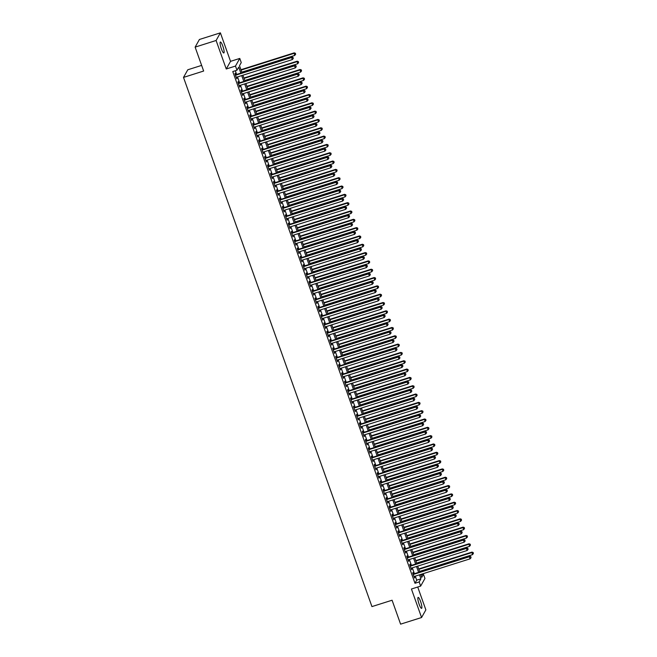 <?xml version="1.0" encoding="UTF-8"?>
<svg xmlns="http://www.w3.org/2000/svg" width="657" height="657" viewBox="0 0 657 657"><rect width="100%" height="100%" fill="white"/><g stroke="black" fill="none" stroke-linecap="round" stroke-linejoin="round"><path stroke-width="0.99" d="M420.611 601.557A5.741 1.125 72.5 0 0 418.139 597.41A5.741 1.125 72.5 0 0 419.125 604.202A5.741 1.125 72.5 0 0 421.597 608.357A5.741 1.125 72.5 0 0 420.611 601.557M222.846 46.162A5.741 1.125 72.5 0 0 220.366 42.007A5.741 1.125 72.5 0 0 221.36 48.807A5.741 1.125 72.5 0 0 223.832 52.962A5.741 1.125 72.5 0 0 222.846 46.162M420.907 575.113L423.469 574.3L424.948 578.464L420.652 586.101L419.174 581.946L420.915 578.842L419.486 574.826M201.633 65.396L187.795 69.773L183.508 77.411L371.944 606.592L392.081 600.227L400.598 624.15L421.572 617.523L425.867 609.877L417.729 587.029M183.508 77.411L203.645 71.038L195.129 47.123L199.416 39.477L220.391 32.85L216.104 40.488L226.254 68.985L235.477 66.07L239.772 58.432L241.25 62.587L239.509 65.684L242.031 72.755M226.254 68.985L230.541 61.347L220.391 32.85M230.541 61.347L239.772 58.432M195.129 47.123L216.104 40.488M413.516 573.972L412.998 572.518L412.711 573.035L414.485 578.029L414.395 576.435M410.551 565.652L410.034 564.199L409.746 564.716L411.52 569.709L411.43 568.116M407.595 557.333L407.077 555.879L406.782 556.397L408.564 561.39L408.465 559.797M404.63 549.014L404.112 547.56L403.817 548.078L405.599 553.063L405.509 551.478M401.665 540.695L401.148 539.241L400.86 539.75L402.634 544.743L402.544 543.158M398.7 532.375L398.183 530.913L397.896 531.431L399.67 536.424L399.579 534.831M395.744 524.056L395.218 522.594L394.931 523.112L396.713 528.105L396.614 526.512M392.779 515.729L392.262 514.275L391.966 514.792L393.748 519.786L393.658 518.192M389.815 507.409L389.297 505.956L389.01 506.473L390.784 511.466L390.693 509.873M386.85 499.09L386.332 497.636L386.045 498.154L387.819 503.139L387.729 501.554M383.893 490.771L383.368 489.317L383.08 489.826L384.862 494.82L384.764 493.235M380.929 482.452L380.411 480.99L380.116 481.507L381.898 486.5L381.807 484.907M377.964 474.132L377.447 472.67L377.159 473.188L378.933 478.181L378.843 476.588M374.999 465.805L374.482 464.351L374.194 464.869L375.968 469.862L375.878 468.269M372.034 457.486L371.517 456.032L371.23 456.549L373.004 461.543L372.913 459.949M369.078 449.166L368.561 447.713L368.265 448.23L370.047 453.223L369.948 451.63M366.113 440.847L365.596 439.393L365.3 439.903L367.082 444.896L366.992 443.311M363.149 432.528L362.631 431.066L362.344 431.583L364.118 436.577L364.027 434.991M360.184 424.208L359.666 422.747L359.379 423.264L361.153 428.257L361.063 426.664M357.227 415.881L356.702 414.427L356.414 414.945L358.196 419.938L358.098 418.345M354.263 407.562L353.745 406.108L353.45 406.626L355.232 411.619L355.141 410.025M351.298 399.242L350.781 397.789L350.493 398.306L352.267 403.299L352.177 401.706M348.333 390.923L347.816 389.47L347.528 389.987L349.302 394.972L349.212 393.387M345.377 382.604L344.851 381.15L344.564 381.66L346.346 386.653L346.247 385.068M342.412 374.285L341.895 372.823L341.599 373.34L343.381 378.333L343.291 376.74M339.447 365.965L338.93 364.504L338.642 365.021L340.416 370.014L340.326 368.421M336.483 357.638L335.965 356.184L335.678 356.702L337.452 361.695L337.361 360.102M333.518 349.319L333 347.865L332.713 348.382L334.487 353.376L334.397 351.782M330.561 340.999L330.044 339.546L329.748 340.063L331.53 345.056L331.432 343.463M327.597 332.68L327.079 331.227L326.784 331.736L328.566 336.729L328.475 335.144M324.632 324.361L324.115 322.899L323.827 323.416L325.601 328.41L325.511 326.825M321.667 316.042L321.15 314.58L320.862 315.097L322.636 320.09L322.546 318.497M318.711 307.714L318.185 306.261L317.898 306.778L319.68 311.771L319.581 310.178M315.746 299.395L315.229 297.941L314.933 298.459L316.715 303.452L316.625 301.859M312.781 291.076L312.264 289.622L311.976 290.139L313.75 295.133L313.66 293.539M309.817 282.756L309.299 281.303L309.012 281.82L310.786 286.805L310.695 285.22M306.86 274.437L306.334 272.983L306.047 273.493L307.829 278.486L307.731 276.901M303.895 266.118L303.378 264.656L303.082 265.173L304.864 270.167L304.774 268.573M300.931 257.799L300.413 256.337L300.126 256.854L301.9 261.847L301.809 260.254M297.966 249.471L297.449 248.018L297.161 248.535L298.935 253.528L298.845 251.935M295.001 241.152L294.484 239.698L294.196 240.216L295.97 245.209L295.88 243.616M292.045 232.833L291.527 231.379L291.232 231.896L293.014 236.881L292.915 235.296M289.08 224.513L288.563 223.06L288.267 223.569L290.049 228.562L289.959 226.977M286.115 216.194L285.598 214.732L285.31 215.25L287.084 220.243L286.994 218.65M283.151 207.875L282.633 206.413L282.346 206.93L284.12 211.924L284.029 210.33M280.194 199.547L279.668 198.094L279.381 198.611L281.163 203.604L281.065 202.011M277.229 191.228L276.712 189.774L276.416 190.292L278.198 195.285L278.108 193.692M274.265 182.909L273.747 181.455L273.46 181.973L275.234 186.966L275.143 185.373M271.3 174.59L270.783 173.136L270.495 173.653L272.269 178.638L272.179 177.053M268.343 166.27L267.818 164.808L267.53 165.326L269.313 170.319L269.214 168.734M265.379 157.951L264.861 156.489L264.566 157.007L266.348 162L266.257 160.407M262.414 149.624L261.897 148.17L261.609 148.687L263.383 153.681L263.293 152.087M259.449 141.304L258.932 139.851L258.644 140.368L260.418 145.361L260.328 143.768M256.485 132.985L255.967 131.531L255.68 132.049L257.462 137.042L257.363 135.449M253.528 124.666L253.011 123.212L252.715 123.73L254.497 128.715L254.399 127.13M250.563 116.346L250.046 114.893L249.759 115.402L251.532 120.395L251.442 118.81M247.599 108.027L247.081 106.565L246.794 107.083L248.568 112.076L248.477 110.483M244.634 99.708L244.117 98.246L243.829 98.764L245.603 103.757L245.513 102.164M241.677 91.38L241.16 89.927L240.864 90.444L242.647 95.437L242.548 93.844M238.713 83.061L238.195 81.608L237.9 82.125L239.682 87.118L239.591 85.525M240.84 73.132L238.705 67.129L236.963 70.225L232.767 71.556L414.978 583.268L416.719 580.172L415.29 576.156M414.411 573.692L412.325 567.837M411.446 565.373L409.36 559.509M408.49 557.054L406.404 551.19M405.525 548.735L403.439 542.871M402.56 540.407L400.474 534.552M399.596 532.088L397.51 526.232M396.631 523.769L394.545 517.913M393.674 515.449L391.588 509.594M390.71 507.13L388.624 501.266M387.745 498.811L385.659 492.947M384.78 490.483L382.694 484.628M381.824 482.164L379.738 476.309M378.859 473.845L376.773 467.989M375.894 465.526L373.808 459.67M372.93 457.206L370.844 451.343M369.973 448.887L367.887 443.023M367.008 440.568L364.922 434.704M364.044 432.24L361.958 426.385M361.079 423.921L358.993 418.066M358.114 415.602L356.028 409.746M355.158 407.283L353.072 401.419M352.193 398.963L350.107 393.1M349.228 390.644L347.142 384.78M346.264 382.317L344.178 376.461M343.307 373.997L341.221 368.142M340.342 365.678L338.256 359.822M337.378 357.359L335.292 351.503M334.413 349.039L332.327 343.176M331.457 340.72L329.371 334.856M328.492 332.401L326.406 326.537M325.527 324.073L323.441 318.218M322.562 315.754L320.476 309.899M319.606 307.435L317.512 301.579M316.641 299.116L314.555 293.252M313.676 290.796L311.59 284.933M310.712 282.477L308.626 276.613M307.747 274.15L305.661 268.294M304.791 265.83L302.705 259.975M301.826 257.511L299.74 251.656M298.861 249.192L296.775 243.336M295.896 240.873L293.81 235.009M292.94 232.553L290.854 226.69M289.975 224.226L287.889 218.37M287.01 215.907L284.924 210.051M284.046 207.587L281.96 201.732M281.089 199.268L278.995 193.413M278.125 190.949L276.039 185.085M275.16 182.63L273.074 176.766M272.195 174.31L270.109 168.447M269.23 165.983L267.144 160.127M266.274 157.664L264.188 151.808M263.309 149.344L261.223 143.489M260.344 141.025L258.258 135.161M257.38 132.706L255.294 126.842M254.423 124.387L252.337 118.523M251.459 116.059L249.373 110.204M248.494 107.74L246.408 101.884M245.529 99.421L243.443 93.565M242.573 91.101L240.478 85.246M239.608 82.782L237.522 76.918M236.643 74.463L235.321 70.751M235.748 74.742L235.231 73.288L234.943 73.806L236.717 78.799L236.627 77.206M420.652 586.101L411.43 589.017L421.572 617.523M414.978 583.268L419.174 581.946M236.963 70.225L235.477 66.07M420.677 574.448L421.728 577.404L423.469 574.3M242.909 75.218L244.995 81.074M245.874 83.538L247.96 89.401M248.831 91.857L250.917 97.721M251.795 100.176L253.881 106.04M254.76 108.504L256.846 114.359M257.725 116.823L259.811 122.678M260.681 125.142L262.767 130.998M263.646 133.461L265.732 139.325M266.611 141.781L268.697 147.644M269.575 150.1L271.661 155.964M272.532 158.427L274.618 164.283M275.497 166.747L277.583 172.602M278.461 175.066L280.547 180.921M281.426 183.385L283.512 189.241M284.391 191.704L286.477 197.568M287.347 200.024L289.433 205.887M290.312 208.351L292.398 214.207M293.277 216.67L295.363 222.526M296.241 224.99L298.327 230.845M299.198 233.309L301.284 239.164M302.163 241.628L304.248 247.492M305.127 249.947L307.213 255.811M308.092 258.267L310.178 264.13M311.048 266.594L313.134 272.45M314.013 274.913L316.099 280.769M316.978 283.233L319.064 289.088M319.943 291.552L322.029 297.407M322.907 299.871L324.993 305.735M325.864 308.19L327.95 314.054M328.829 316.518L330.914 322.373M331.793 324.837L333.879 330.693M334.758 333.156L336.844 339.012M337.714 341.476L339.8 347.331M340.679 349.795L342.765 355.659M343.644 358.114L345.73 363.978M346.609 366.434L348.695 372.297M349.565 374.761L351.651 380.617M352.53 383.08L354.616 388.936M355.494 391.4L357.58 397.255M358.459 399.719L360.545 405.583M361.416 408.038L363.51 413.902M364.38 416.357L366.466 422.221M367.345 424.685L369.431 430.54M370.31 433.004L372.396 438.86M373.275 441.323L375.361 447.179M376.231 449.643L378.317 455.498M379.196 457.962L381.282 463.826M382.16 466.281L384.246 472.145M385.125 474.609L387.211 480.464M388.082 482.928L390.168 488.783M391.046 491.247L393.132 497.103M394.011 499.566L396.097 505.422M396.976 507.886L399.062 513.749M399.932 516.205L402.027 522.069M402.897 524.524L404.983 530.388M405.862 532.852L407.948 538.707M408.826 541.171L410.912 547.026M411.791 549.49L413.877 555.346M414.748 557.809L416.834 563.665M417.712 566.129L419.798 571.992M418.608 572.37L416.522 566.506M415.643 564.043L413.557 558.187M412.678 555.723L410.592 549.868M409.722 547.404L407.636 541.549M406.757 539.085L404.671 533.221M403.792 530.766L401.706 524.902M400.827 522.446L398.742 516.583M397.871 514.119L395.785 508.263M394.906 505.8L392.82 499.944M391.942 497.48L389.856 491.625M388.977 489.161L386.891 483.306M386.02 480.842L383.926 474.978M383.056 472.523L380.97 466.659M380.091 464.203L378.005 458.34M377.126 455.876L375.04 450.02M374.162 447.557L372.076 441.701M371.205 439.237L369.119 433.382M368.24 430.918L366.154 425.054M365.276 422.599L363.19 416.735M362.311 414.28L360.225 408.416M359.354 405.952L357.268 400.097M356.39 397.633L354.304 391.777M353.425 389.314L351.339 383.458M350.46 380.994L348.374 375.139M347.504 372.675L345.41 366.811M344.539 364.356L342.453 358.492M341.574 356.028L339.488 350.173M338.61 347.709L336.524 341.854M335.645 339.39L333.559 333.534M332.688 331.071L330.602 325.215M329.724 322.751L327.638 316.888M326.759 314.432L324.673 308.568M323.794 306.113L321.708 300.249M320.838 297.785L318.752 291.93M317.873 289.466L315.787 283.61M314.908 281.147L312.822 275.291M311.944 272.827L309.858 266.964M308.987 264.508L306.893 258.644M306.022 256.189L303.936 250.325M303.058 247.861L300.972 242.006M300.093 239.542L298.007 233.687M297.128 231.223L295.042 225.367M294.172 222.904L292.086 217.048M291.207 214.584L289.121 208.721M288.242 206.265L286.156 200.401M285.278 197.946L283.192 192.082M282.321 189.618L280.235 183.763M279.356 181.299L277.27 175.444M276.392 172.98L274.306 167.124M273.427 164.661L271.341 158.797M270.47 156.341L268.376 150.478M267.506 148.022L265.42 142.158M264.541 139.695L262.455 133.839M261.576 131.375L259.49 125.52M258.612 123.056L256.526 117.201M255.655 114.737L253.569 108.881M252.69 106.418L250.604 100.554M249.726 98.098L247.64 92.235M246.761 89.771L244.675 83.915M243.804 81.452L241.719 75.596M416.719 580.172L420.915 578.842M236.586 78.413L237.005 78.282M239.542 86.732L239.969 86.601M242.507 95.051L242.934 94.92M245.472 103.379L245.899 103.239M248.436 111.698L248.863 111.559M251.393 120.017L251.82 119.878M254.358 128.337L254.785 128.205M257.322 136.656L257.749 136.525M260.287 144.975L260.714 144.844M263.243 153.295L263.671 153.163M266.208 161.622L266.635 161.482M269.173 169.941L269.6 169.802M272.138 178.261L272.565 178.129M275.102 186.58L275.521 186.448M278.059 194.899L278.486 194.768M281.024 203.218L281.451 203.087M283.988 211.546L284.415 211.406M286.953 219.865L287.372 219.725M289.909 228.184L290.337 228.045M292.874 236.504L293.301 236.372M295.839 244.823L296.266 244.691M298.804 253.142L299.231 253.011M301.76 261.47L302.187 261.33M304.725 269.789L305.152 269.649M307.69 278.108L308.117 277.968M310.654 286.427L311.081 286.296M313.619 294.747L314.038 294.615M316.575 303.066L317.002 302.934M319.54 311.385L319.967 311.254M322.505 319.713L322.932 319.573M325.47 328.032L325.888 327.892M328.426 336.351L328.853 336.22M331.391 344.67L331.818 344.539M334.356 352.99L334.783 352.858M337.32 361.309L337.747 361.178M340.277 369.636L340.704 369.497M343.241 377.956L343.668 377.816M346.206 386.275L346.633 386.135M349.171 394.594L349.598 394.463M352.136 402.913L352.554 402.782M355.092 411.233L355.519 411.101M358.057 419.552L358.484 419.421M361.022 427.879L361.449 427.74M363.986 436.199L364.405 436.059M366.943 444.518L367.37 444.387M369.907 452.837L370.334 452.706M372.872 461.157L373.299 461.025M375.837 469.476L376.264 469.344M378.793 477.803L379.22 477.664M381.758 486.123L382.185 485.983M384.723 494.442L385.15 494.302M387.687 502.761L388.115 502.63M390.652 511.08L391.071 510.949M393.609 519.4L394.036 519.268M396.573 527.719L397 527.587M399.538 536.046L399.965 535.907M402.503 544.366L402.922 544.226M405.459 552.685L405.886 552.553M408.424 561.004L408.851 560.873M411.389 569.323L411.816 569.192M414.353 577.643L414.781 577.511M235.461 75.259L291.593 57.512L292.332 59.59L236.2 77.337M235.321 74.873L291.88 56.995L291.593 57.512L292.997 57.635L293.293 58.473L292.997 57.635M293.112 57.43L291.88 56.995M292.332 59.59L293.293 58.473M241.817 72.163L294.656 55.467L294.205 52.864L240.947 69.708M295.313 53.504L295.609 54.342L295.428 53.299L293.917 53.381L241.078 70.085M295.609 54.342L294.656 55.467M294.205 52.864L295.428 53.299M238.425 83.579L294.558 65.831L295.297 67.917L239.164 85.656M238.286 83.201L294.845 65.314L294.558 65.831L295.954 65.955L296.25 66.792L295.954 65.955M296.069 65.749L294.845 65.314M295.297 67.917L296.25 66.792M241.382 91.898L297.522 74.151L298.262 76.237L242.129 93.984M241.25 91.52L297.81 73.641L297.522 74.151L298.919 74.282L299.214 75.112L298.919 74.282M299.034 74.069L297.81 73.641M298.262 76.237L299.214 75.112M244.347 100.217L300.479 82.478L301.226 84.556L245.086 102.303M244.215 99.839L300.775 81.961L300.479 82.478L301.883 82.601L302.179 83.431L301.883 82.601M301.998 82.396L300.775 81.961M301.226 84.556L302.179 83.431M247.311 108.545L303.444 90.797L304.183 92.875L248.05 110.622M247.172 108.159L303.731 90.28L303.444 90.797L304.848 90.921L305.144 91.75L304.848 90.921M304.963 90.715L303.731 90.28M304.183 92.875L305.144 91.75M244.782 80.491L297.621 63.786L297.169 61.191L243.903 78.027M298.278 61.832L298.574 62.661L298.393 61.618L296.874 61.701L244.043 78.405M298.574 62.661L297.621 63.786M297.169 61.191L298.393 61.618M247.746 88.81L300.577 72.106L300.126 69.511L246.868 86.346M301.243 70.151L301.538 70.981L301.358 69.946L299.838 70.028L247.007 86.724M301.538 70.981L300.577 72.106M300.126 69.511L301.358 69.946M250.711 97.129L303.542 80.425L303.091 77.83L249.832 94.665M304.199 78.47L304.495 79.3L304.314 78.265L302.803 78.347L249.972 95.051M304.495 79.3L303.542 80.425M303.091 77.83L304.314 78.265M253.668 105.449L306.507 88.744L306.055 86.149L252.797 102.985M307.164 86.79L307.46 87.619L307.279 86.584L305.768 86.667L252.929 103.371M307.46 87.619L306.507 88.744M306.055 86.149L307.279 86.584M250.276 116.864L306.408 99.117L307.148 101.194L251.015 118.942M250.136 116.478L306.696 98.599L306.408 99.117L307.805 99.24L308.1 100.069L307.805 99.24M307.928 99.035L306.696 98.599M307.148 101.194L308.1 100.069M256.632 113.768L309.472 97.064L309.02 94.468L255.762 111.304M310.129 95.109L310.424 95.947L310.244 94.904L308.724 94.986L255.893 111.69M310.424 95.947L309.472 97.064M309.02 94.468L310.244 94.904M253.232 125.183L309.373 107.436L310.112 109.514L253.98 127.261M253.101 124.797L309.661 106.919L309.373 107.436L310.769 107.559L311.065 108.389L310.769 107.559M310.884 107.354L309.661 106.919M310.112 109.514L311.065 108.389M256.197 133.502L312.33 115.755L313.077 117.833L256.936 135.58M256.066 133.125L312.625 115.238L312.33 115.755L313.734 115.878L314.03 116.716L313.734 115.878M313.849 115.673L312.625 115.238M313.077 117.833L314.03 116.716M259.162 141.822L315.294 124.074L316.033 126.16L259.901 143.899M259.022 141.444L315.59 123.557L315.294 124.074L316.699 124.198L316.994 125.035L316.699 124.198M316.814 123.992L315.59 123.557M316.033 126.16L316.994 125.035M262.127 150.141L318.259 132.394L318.998 134.48L262.866 152.227M261.987 149.763L318.546 131.885L318.259 132.394L319.655 132.525L319.959 133.355L319.655 132.525M319.778 132.312L318.546 131.885M318.998 134.48L319.959 133.355M265.083 158.46L321.224 140.721L321.963 142.799L265.83 160.546M264.952 158.082L321.511 140.204L321.224 140.721L322.62 140.844L322.916 141.674L322.62 140.844M322.735 140.639L321.511 140.204M321.963 142.799L322.916 141.674M259.597 122.087L312.428 105.391L311.976 102.788L258.718 119.631M313.093 103.428L313.389 104.266L313.208 103.223L311.689 103.305L258.858 120.009M313.389 104.266L312.428 105.391M311.976 102.788L313.208 103.223M262.562 130.406L315.393 113.71L314.941 111.115L261.683 127.951M316.05 111.756L316.346 112.585L316.173 111.542L314.654 111.624L261.823 128.329M316.346 112.585L315.393 113.71M314.941 111.115L316.173 111.542M265.527 138.734L318.358 122.03L317.906 119.434L264.648 136.27M319.015 120.075L319.31 120.904L319.13 119.87L317.618 119.952L264.779 136.648M319.31 120.904L318.358 122.03M317.906 119.434L319.13 119.87M268.483 147.053L321.322 130.349L320.871 127.754L267.613 144.589M321.979 128.394L322.275 129.224L322.094 128.189L320.575 128.271L267.744 144.967M322.275 129.224L321.322 130.349M320.871 127.754L322.094 128.189M271.448 155.372L324.279 138.668L323.835 136.073L270.569 152.909M324.944 136.713L325.24 137.543L325.059 136.508L323.54 136.59L270.709 153.295M325.24 137.543L324.279 138.668M323.835 136.073L325.059 136.508M268.048 166.788L324.188 149.04L324.928 151.118L268.787 168.865M267.916 166.402L324.476 148.523L324.188 149.04L325.585 149.164L325.88 149.993L325.585 149.164M325.7 148.958L324.476 148.523M324.928 151.118L325.88 149.993M274.412 163.692L327.243 146.987L326.792 144.392L273.534 161.228M327.9 145.033L328.204 145.862L328.024 144.827L326.504 144.91L273.673 161.614M328.204 145.862L327.243 146.987M326.792 144.392L328.024 144.827M271.012 175.107L327.145 157.36L327.892 159.437L271.752 177.185M270.873 174.721L327.441 156.842L327.145 157.36L328.549 157.483L328.845 158.312L328.549 157.483M328.664 157.278L327.441 156.842M327.892 159.437L328.845 158.312M277.377 172.011L330.208 155.307L329.757 152.711L276.498 169.555M330.865 153.352L331.161 154.19L330.98 153.147L329.469 153.229L276.63 169.933M331.161 154.19L330.208 155.307M329.757 152.711L330.98 153.147M273.977 183.426L330.11 165.679L330.849 167.757L274.716 185.504M273.838 183.048L330.397 165.162L330.11 165.679L331.514 165.802L331.81 166.64L331.514 165.802M331.629 165.597L330.397 165.162M330.849 167.757L331.81 166.64M280.334 180.33L333.173 163.634L332.721 161.031L279.463 177.875M333.83 161.671L334.126 162.509L333.945 161.466L332.434 161.548L279.595 178.252M334.126 162.509L333.173 163.634M332.721 161.031L333.945 161.466M276.942 191.745L333.074 173.998L333.813 176.084L277.681 193.823M276.802 191.368L333.362 173.481L333.074 173.998L334.47 174.121L334.766 174.959L334.47 174.121M334.585 173.916L333.362 173.481M333.813 176.084L334.766 174.959M283.298 188.658L336.129 171.953L335.686 169.358L282.42 186.194M336.795 169.999L337.09 170.828L336.91 169.785L335.39 169.867L282.559 186.572M337.09 170.828L336.129 171.953M335.686 169.358L336.91 169.785M279.898 200.065L336.039 182.317L336.778 184.403L280.646 202.151M279.767 199.687L336.327 181.808L336.039 182.317L337.435 182.449L337.731 183.278L337.435 182.449M337.55 182.235L336.327 181.808M336.778 184.403L337.731 183.278M286.263 196.977L339.094 180.273L338.642 177.677L285.384 194.513M339.759 178.318L340.055 179.147L339.874 178.113L338.355 178.195L285.524 194.891M340.055 179.147L339.094 180.273M338.642 177.677L339.874 178.113M282.863 208.384L338.996 190.645L339.743 192.723L283.602 210.47M282.732 208.006L339.291 190.128L338.996 190.645L340.4 190.768L340.696 191.598L340.4 190.768M340.515 190.563L339.291 190.128M339.743 192.723L340.696 191.598M289.228 205.296L342.059 188.592L341.607 185.997L288.349 202.832M342.716 186.637L343.011 187.467L342.831 186.432L341.32 186.514L288.489 203.218M343.011 187.467L342.059 188.592M341.607 185.997L342.831 186.432M285.828 216.711L341.96 198.964L342.699 201.042L286.567 218.789M285.688 216.325L342.248 198.447L341.96 198.964L343.365 199.087L343.66 199.917L343.365 199.087M343.48 198.882L342.248 198.447M342.699 201.042L343.66 199.917M288.793 225.031L344.925 207.284L345.664 209.361L289.532 227.108M288.653 224.645L345.212 206.766L344.925 207.284L346.321 207.407L346.617 208.236L346.321 207.407M346.444 207.201L345.212 206.766M345.664 209.361L346.617 208.236M291.749 233.35L347.89 215.603L348.629 217.681L292.496 235.428M291.618 232.964L348.177 215.085L347.89 215.603L349.286 215.726L349.581 216.555L349.286 215.726M349.401 215.521L348.177 215.085M348.629 217.681L349.581 216.555M294.714 241.669L350.846 223.922L351.594 226L295.453 243.747M294.582 241.291L351.142 223.405L350.846 223.922L352.251 224.045L352.546 224.883L352.251 224.045M352.366 223.84L351.142 223.405M351.594 226L352.546 224.883M297.678 249.988L353.811 232.241L354.55 234.327L298.418 252.066M297.539 249.611L354.107 231.732L353.811 232.241L355.215 232.364L355.511 233.202L355.215 232.364M355.33 232.159L354.107 231.732M354.55 234.327L355.511 233.202M300.643 258.308L356.776 240.569L357.515 242.647L301.382 260.394M300.504 257.93L357.063 240.051L356.776 240.569L358.172 240.692L358.476 241.521L358.172 240.692M358.295 240.487L357.063 240.051M357.515 242.647L358.476 241.521M303.6 266.635L359.74 248.888L360.479 250.966L304.347 268.713M303.468 266.249L360.028 248.371L359.74 248.888L361.136 249.011L361.432 249.841L361.136 249.011M361.251 248.806L360.028 248.371M360.479 250.966L361.432 249.841M306.564 274.954L362.705 257.207L363.444 259.285L307.304 277.032M306.433 274.569L362.993 256.69L362.705 257.207L364.101 257.33L364.397 258.16L364.101 257.33M364.216 257.125L362.993 256.69M363.444 259.285L364.397 258.16M309.529 283.274L365.662 265.527L366.409 267.604L310.268 285.352M309.39 282.888L365.957 265.009L365.662 265.527L367.066 265.65L367.362 266.479L367.066 265.65M367.181 265.444L365.957 265.009M366.409 267.604L367.362 266.479M312.494 291.593L368.626 273.846L369.365 275.924L313.233 293.671M312.354 291.215L368.914 273.328L368.626 273.846L370.031 273.969L370.326 274.807L370.031 273.969M370.146 273.764L368.914 273.328M369.365 275.924L370.326 274.807M315.459 299.912L371.591 282.165L372.33 284.251L316.198 301.99M315.319 299.535L371.878 281.648L371.591 282.165L372.987 282.288L373.283 283.126L372.987 282.288M373.102 282.083L371.878 281.648M372.33 284.251L373.283 283.126M318.415 308.232L374.556 290.484L375.295 292.57L319.162 310.318M318.284 307.854L374.843 289.975L374.556 290.484L375.952 290.616L376.247 291.445L375.952 290.616M376.067 290.402L374.843 289.975M375.295 292.57L376.247 291.445M321.38 316.551L377.512 298.812L378.26 300.89L322.119 318.637M321.248 316.173L377.808 298.294L377.512 298.812L378.917 298.935L379.212 299.764L378.917 298.935M379.032 298.73L377.808 298.294M378.26 300.89L379.212 299.764M324.344 324.878L380.477 307.131L381.216 309.209L325.084 326.956M324.205 324.492L380.764 306.614L380.477 307.131L381.881 307.254L382.177 308.084L381.881 307.254M381.996 307.049L380.764 306.614M381.216 309.209L382.177 308.084M327.309 333.198L383.442 315.45L384.181 317.528L328.048 335.275M327.17 332.812L383.729 314.933L383.442 315.45L384.838 315.574L385.133 316.403L384.838 315.574M384.961 315.368L383.729 314.933M384.181 317.528L385.133 316.403M330.266 341.517L386.406 323.77L387.145 325.847L331.013 343.595M330.134 341.131L386.694 323.252L386.406 323.77L387.802 323.893L388.098 324.73L387.802 323.893M387.917 323.687L386.694 323.252M387.145 325.847L388.098 324.73M333.23 349.836L389.363 332.089L390.11 334.175L333.97 351.914M333.099 349.458L389.658 331.571L389.363 332.089L390.767 332.212L391.063 333.05L390.767 332.212M390.882 332.007L389.658 331.571M390.11 334.175L391.063 333.05M336.195 358.155L392.328 340.408L393.067 342.494L336.934 360.241M336.055 357.778L392.623 339.899L392.328 340.408L393.732 340.54L394.028 341.369L393.732 340.54M393.847 340.326L392.623 339.899M393.067 342.494L394.028 341.369M292.184 213.615L345.024 196.911L344.572 194.316L291.314 211.152M345.681 194.957L345.976 195.786L345.796 194.751L344.284 194.833L291.445 211.538M345.976 195.786L345.024 196.911M344.572 194.316L345.796 194.751M295.149 221.935L347.988 205.23L347.537 202.635L294.279 219.471M348.645 203.276L348.941 204.113L348.76 203.07L347.241 203.153L294.41 219.857M348.941 204.113L347.988 205.23M347.537 202.635L348.76 203.07M298.114 230.254L350.945 213.558L350.493 210.954L297.235 227.798M351.61 211.595L351.906 212.433L351.725 211.39L350.206 211.472L297.375 228.176M351.906 212.433L350.945 213.558M350.493 210.954L351.725 211.39M301.078 238.573L353.909 221.877L353.458 219.282L300.2 236.118M354.566 219.923L354.862 220.752L354.69 219.709L353.17 219.791L300.339 236.495M354.862 220.752L353.909 221.877M353.458 219.282L354.69 219.709M304.043 246.901L356.874 230.196L356.423 227.601L303.164 244.437M357.531 228.242L357.827 229.071L357.646 228.036L356.135 228.119L303.296 244.815M357.827 229.071L356.874 230.196M356.423 227.601L357.646 228.036M307 255.22L359.839 238.516L359.387 235.92L306.129 252.756M360.496 236.561L360.792 237.391L360.611 236.356L359.092 236.438L306.261 253.142M360.792 237.391L359.839 238.516M359.387 235.92L360.611 236.356M309.964 263.539L362.795 246.835L362.352 244.24L309.086 261.075M363.461 244.88L363.756 245.71L363.576 244.675L362.056 244.757L309.225 261.461M363.756 245.71L362.795 246.835M362.352 244.24L363.576 244.675M312.929 271.858L365.76 255.154L365.308 252.559L312.05 269.395M366.417 253.2L366.721 254.037L366.54 252.994L365.021 253.076L312.19 269.781M366.721 254.037L365.76 255.154M365.308 252.559L366.54 252.994M315.894 280.178L368.725 263.473L368.273 260.878L315.015 277.722M369.382 261.519L369.677 262.357L369.497 261.314L367.986 261.396L315.146 278.1M369.677 262.357L368.725 263.473M368.273 260.878L369.497 261.314M318.85 288.497L371.69 271.801L371.238 269.206L317.98 286.041M372.347 269.846L372.642 270.676L372.462 269.633L370.95 269.715L318.111 286.419M372.642 270.676L371.69 271.801M371.238 269.206L372.462 269.633M321.815 296.824L374.646 280.12L374.203 277.525L320.936 294.361M375.311 278.166L375.607 278.995L375.426 277.96L373.907 278.042L321.076 294.738M375.607 278.995L374.646 280.12M374.203 277.525L375.426 277.96M324.78 305.144L377.611 288.439L377.159 285.844L323.901 302.68M378.276 286.485L378.572 287.314L378.391 286.28L376.872 286.362L324.041 303.058M378.572 287.314L377.611 288.439M377.159 285.844L378.391 286.28M327.744 313.463L380.575 296.759L380.124 294.164L326.866 310.999M381.232 294.804L381.528 295.634L381.347 294.599L379.836 294.681L327.005 311.385M381.528 295.634L380.575 296.759M380.124 294.164L381.347 294.599M330.701 321.782L383.54 305.078L383.088 302.483L329.83 319.318M384.197 303.123L384.493 303.953L384.312 302.918L382.801 303L329.962 319.704M384.493 303.953L383.54 305.078M383.088 302.483L384.312 302.918M333.666 330.101L386.505 313.397L386.053 310.802L332.795 327.638M387.162 311.443L387.458 312.28L387.277 311.237L385.758 311.319L332.927 328.024M387.458 312.28L386.505 313.397M386.053 310.802L387.277 311.237M336.63 338.421L389.461 321.725L389.01 319.121L335.752 335.965M390.127 319.762L390.422 320.6L390.242 319.557L388.722 319.639L335.891 336.343M390.422 320.6L389.461 321.725M389.01 319.121L390.242 319.557M339.595 346.748L392.426 330.044L391.974 327.449L338.716 344.284M393.083 328.089L393.379 328.919L393.206 327.876L391.687 327.958L338.856 344.662M393.379 328.919L392.426 330.044M391.974 327.449L393.206 327.876M342.56 355.067L395.391 338.363L394.939 335.768L341.681 352.604M396.048 336.409L396.343 337.238L396.163 336.203L394.652 336.285L341.812 352.981M396.343 337.238L395.391 338.363M394.939 335.768L396.163 336.203M339.16 366.475L395.292 348.736L396.031 350.813L339.899 368.561M339.02 366.097L395.58 348.218L395.292 348.736L396.688 348.859L396.992 349.688L396.688 348.859M396.812 348.653L395.58 348.218M396.031 350.813L396.992 349.688M342.116 374.802L398.257 357.055L398.996 359.133L342.864 376.88M341.985 374.416L398.544 356.537L398.257 357.055L399.653 357.178L399.949 358.008L399.653 357.178M399.768 356.973L398.544 356.537M398.996 359.133L399.949 358.008M345.081 383.121L401.222 365.374L401.961 367.452L345.82 385.199M344.95 382.735L401.509 364.857L401.222 365.374L402.618 365.497L402.913 366.327L402.618 365.497M402.733 365.292L401.509 364.857M401.961 367.452L402.913 366.327M348.046 391.441L404.178 373.693L404.917 375.771L348.785 393.518M347.906 391.055L404.474 373.176L404.178 373.693L405.583 373.817L405.878 374.646L405.583 373.817M405.697 373.611L404.474 373.176M404.917 375.771L405.878 374.646M351.01 399.76L407.143 382.013L407.882 384.09L351.75 401.838M350.871 399.382L407.43 381.495L407.143 382.013L408.547 382.136L408.843 382.974L408.547 382.136M408.662 381.931L407.43 381.495M407.882 384.09L408.843 382.974M353.975 408.079L410.108 390.332L410.847 392.418L354.714 410.157M353.836 407.701L410.395 389.815L410.108 390.332L411.504 390.455L411.799 391.293L411.504 390.455M411.619 390.25L410.395 389.815M410.847 392.418L411.799 391.293M356.932 416.398L413.072 398.651L413.811 400.737L357.679 418.484M356.8 416.021L413.36 398.142L413.072 398.651L414.468 398.783L414.764 399.612L414.468 398.783M414.583 398.569L413.36 398.142M413.811 400.737L414.764 399.612M359.896 424.718L416.029 406.979L416.776 409.056L360.636 426.804M359.765 424.34L416.324 406.461L416.029 406.979L417.433 407.102L417.729 407.931L417.433 407.102M417.548 406.897L416.324 406.461M416.776 409.056L417.729 407.931M362.861 433.045L418.994 415.298L419.733 417.376L363.6 435.123M362.721 432.659L419.281 414.781L418.994 415.298L420.398 415.421L420.694 416.251L420.398 415.421M420.513 415.216L419.281 414.781M419.733 417.376L420.694 416.251M365.826 441.364L421.958 423.617L422.697 425.695L366.565 443.442M365.686 440.978L422.246 423.1L421.958 423.617L423.354 423.74L423.65 424.57L423.354 423.74M423.478 423.535L422.246 423.1M422.697 425.695L423.65 424.57M345.516 363.387L398.356 346.682L397.904 344.087L344.646 360.923M399.013 344.728L399.308 345.557L399.127 344.523L397.608 344.605L344.777 361.309M399.308 345.557L398.356 346.682M397.904 344.087L399.127 344.523M348.481 371.706L401.312 355.002L400.869 352.407L347.602 369.242M401.977 353.047L402.273 353.877L402.092 352.842L400.573 352.924L347.742 369.628M402.273 353.877L401.312 355.002M400.869 352.407L402.092 352.842M351.446 380.025L404.277 363.321L403.825 360.726L350.567 377.561M404.934 361.366L405.238 362.204L405.057 361.161L403.538 361.243L350.707 377.947M405.238 362.204L404.277 363.321M403.825 360.726L405.057 361.161M354.41 388.344L407.241 371.648L406.79 369.045L353.532 385.889M407.898 369.686L408.194 370.523L408.013 369.48L406.502 369.562L353.663 386.267M408.194 370.523L407.241 371.648M406.79 369.045L408.013 369.48M357.367 396.664L410.206 379.968L409.754 377.373L356.496 394.208M410.863 378.013L411.159 378.843L410.978 377.8L409.467 377.882L356.628 394.586M411.159 378.843L410.206 379.968M409.754 377.373L410.978 377.8M360.332 404.991L413.163 388.287L412.719 385.692L359.453 402.527M413.828 386.332L414.124 387.162L413.943 386.127L412.424 386.209L359.593 402.905M414.124 387.162L413.163 388.287M412.719 385.692L413.943 386.127M363.296 413.31L416.127 396.606L415.676 394.011L362.418 410.847M416.793 394.652L417.088 395.481L416.908 394.446L415.388 394.529L362.557 411.225M417.088 395.481L416.127 396.606M415.676 394.011L416.908 394.446M366.261 421.63L419.092 404.926L418.64 402.33L365.382 419.166M419.749 402.971L420.045 403.8L419.864 402.766L418.353 402.848L365.522 419.552M420.045 403.8L419.092 404.926M418.64 402.33L419.864 402.766M369.218 429.949L422.057 413.245L421.605 410.65L368.347 427.485M422.714 411.29L423.009 412.12L422.829 411.085L421.318 411.167L368.478 427.871M423.009 412.12L422.057 413.245M421.605 410.65L422.829 411.085M372.182 438.268L425.022 421.564L424.57 418.969L371.304 435.805M425.679 419.609L425.974 420.447L425.793 419.404L424.274 419.486L371.443 436.191M425.974 420.447L425.022 421.564M424.57 418.969L425.793 419.404M368.782 449.684L424.923 431.936L425.662 434.014L369.53 451.761M368.651 449.306L425.21 431.419L424.923 431.936L426.319 432.06L426.615 432.897L426.319 432.06M426.434 431.854L425.21 431.419M425.662 434.014L426.615 432.897M375.147 446.588L427.978 429.892L427.526 427.288L374.268 444.132M428.643 427.929L428.939 428.766L428.758 427.723L427.239 427.806L374.408 444.51M428.939 428.766L427.978 429.892M427.526 427.288L428.758 427.723M371.747 458.003L427.879 440.256L428.627 442.342L372.486 460.081M371.616 457.625L428.175 439.738L427.879 440.256L429.284 440.379L429.579 441.217L429.284 440.379M429.399 440.174L428.175 439.738M428.627 442.342L429.579 441.217M374.712 466.322L430.844 448.575L431.583 450.661L375.451 468.408M374.572 465.944L431.14 448.066L430.844 448.575L432.249 448.706L432.544 449.536L432.249 448.706M432.363 448.493L431.14 448.066M431.583 450.661L432.544 449.536M377.676 474.641L433.809 456.902L434.548 458.98L378.416 476.727M377.537 474.264L434.096 456.385L433.809 456.902L435.205 457.026L435.509 457.855L435.205 457.026M435.328 456.82L434.096 456.385M434.548 458.98L435.509 457.855M380.633 482.969L436.774 465.222L437.513 467.299L381.38 485.047M380.502 482.583L437.061 464.704L436.774 465.222L438.17 465.345L438.465 466.174L438.17 465.345M438.285 465.14L437.061 464.704M437.513 467.299L438.465 466.174M383.598 491.288L439.738 473.541L440.477 475.619L384.337 493.366M383.466 490.902L440.026 473.024L439.738 473.541L441.134 473.664L441.43 474.494L441.134 473.664M441.249 473.459L440.026 473.024M440.477 475.619L441.43 474.494M386.562 499.607L442.695 481.86L443.434 483.938L387.302 501.685M386.423 499.221L442.99 481.343L442.695 481.86L444.099 481.983L444.395 482.813L444.099 481.983M444.214 481.778L442.99 481.343M443.434 483.938L444.395 482.813M389.527 507.927L445.66 490.179L446.399 492.257L390.266 510.004M389.387 507.549L445.947 489.662L445.66 490.179L447.064 490.303L447.36 491.14L447.064 490.303M447.179 490.097L445.947 489.662M446.399 492.257L447.36 491.14M392.492 516.246L448.624 498.499L449.363 500.585L393.231 518.324M392.352 515.868L448.912 497.981L448.624 498.499L450.02 498.622L450.316 499.46L450.02 498.622M450.135 498.417L448.912 497.981M449.363 500.585L450.316 499.46M395.448 524.565L451.589 506.826L452.328 508.904L396.187 526.651M395.317 524.187L451.876 506.309L451.589 506.826L452.985 506.949L453.281 507.779L452.985 506.949M453.1 506.744L451.876 506.309M452.328 508.904L453.281 507.779M398.413 532.893L454.545 515.145L455.293 517.223L399.152 534.97M398.282 532.507L454.841 514.628L454.545 515.145L455.95 515.269L456.245 516.098L455.95 515.269M456.065 515.063L454.841 514.628M455.293 517.223L456.245 516.098M378.112 454.915L430.943 438.211L430.491 435.616L377.233 452.451M431.6 436.256L431.895 437.086L431.715 436.043L430.204 436.125L377.373 452.829M431.895 437.086L430.943 438.211M430.491 435.616L431.715 436.043M381.076 463.234L433.907 446.53L433.456 443.935L380.198 460.771M434.564 444.575L434.86 445.405L434.679 444.37L433.168 444.452L380.329 461.148M434.86 445.405L433.907 446.53M433.456 443.935L434.679 444.37M384.033 471.554L436.872 454.849L436.42 452.254L383.162 469.09M437.529 452.895L437.825 453.724L437.644 452.689L436.125 452.772L383.294 469.476M437.825 453.724L436.872 454.849M436.42 452.254L437.644 452.689M386.998 479.873L439.829 463.169L439.385 460.573L386.119 477.409M440.494 461.214L440.79 462.043L440.609 461.009L439.09 461.091L386.259 477.795M440.79 462.043L439.829 463.169M439.385 460.573L440.609 461.009M389.962 488.192L442.793 471.488L442.342 468.893L389.084 485.728M443.45 469.533L443.754 470.371L443.574 469.328L442.054 469.41L389.223 486.114M443.754 470.371L442.793 471.488M442.342 468.893L443.574 469.328M392.927 496.511L445.758 479.815L445.306 477.212L392.048 494.056M446.415 477.853L446.711 478.69L446.53 477.647L445.019 477.729L392.18 494.434M446.711 478.69L445.758 479.815M445.306 477.212L446.53 477.647M395.884 504.831L448.723 488.135L448.271 485.539L395.013 502.375M449.38 486.18L449.675 487.009L449.495 485.966L447.984 486.049L395.144 502.753M449.675 487.009L448.723 488.135M448.271 485.539L449.495 485.966M398.848 513.158L451.679 496.454L451.236 493.859L397.97 510.694M452.344 494.499L452.64 495.329L452.459 494.294L450.94 494.376L398.109 511.072M452.64 495.329L451.679 496.454M451.236 493.859L452.459 494.294M401.813 521.477L454.644 504.773L454.192 502.178L400.934 519.014M455.309 502.819L455.605 503.648L455.424 502.613L453.905 502.695L401.074 519.4M455.605 503.648L454.644 504.773M454.192 502.178L455.424 502.613M404.778 529.797L457.609 513.092L457.157 510.497L403.899 527.333M458.266 511.138L458.561 511.967L458.381 510.932L456.87 511.015L404.03 527.719M458.561 511.967L457.609 513.092M457.157 510.497L458.381 510.932M401.378 541.212L457.51 523.465L458.249 525.543L402.117 543.29M401.238 540.826L457.798 522.947L457.51 523.465L458.914 523.588L459.21 524.417L458.914 523.588M459.029 523.383L457.798 522.947M458.249 525.543L459.21 524.417M407.734 538.116L460.573 521.412L460.122 518.816L406.864 535.652M461.23 519.457L461.526 520.295L461.345 519.252L459.834 519.334L406.995 536.038M461.526 520.295L460.573 521.412M460.122 518.816L461.345 519.252M404.342 549.531L460.475 531.784L461.214 533.862L405.082 551.609M404.203 549.145L460.762 531.267L460.475 531.784L461.871 531.907L462.167 532.737L461.871 531.907M461.994 531.702L460.762 531.267M461.214 533.862L462.167 532.737M410.699 546.435L463.538 529.731L463.086 527.136L409.82 543.98M464.195 527.776L464.491 528.614L464.31 527.571L462.791 527.653L409.96 544.357M464.491 528.614L463.538 529.731M463.086 527.136L464.31 527.571M407.299 557.85L463.44 540.103L464.179 542.181L408.046 559.928M407.168 557.473L463.727 539.586L463.44 540.103L464.836 540.226L465.131 541.064L464.836 540.226M464.951 540.021L463.727 539.586M464.179 542.181L465.131 541.064M413.664 554.754L466.495 538.058L466.043 535.463L412.785 552.299M467.16 536.104L467.456 536.933L467.275 535.89L465.756 535.972L412.925 552.677M467.456 536.933L466.495 538.058M466.043 535.463L467.275 535.89M410.264 566.17L466.396 548.423L467.143 550.509L411.003 568.248M410.132 565.792L466.692 547.905L466.396 548.423L467.8 548.546L468.096 549.383L467.8 548.546M467.915 548.34L466.692 547.905M467.143 550.509L468.096 549.383M416.628 563.082L469.459 546.378L469.008 543.782L415.75 560.618M470.116 544.423L470.412 545.253L470.231 544.218L468.72 544.3L415.889 560.996M470.412 545.253L469.459 546.378M469.008 543.782L470.231 544.218M413.228 574.489L469.361 556.742L470.1 558.828L413.967 576.575M413.089 574.111L469.656 556.233L469.361 556.742L470.765 556.873L471.061 557.703L470.765 556.873M470.88 556.66L469.656 556.233M470.1 558.828L471.061 557.703M419.593 571.401L472.424 554.697L471.972 552.102L418.714 568.937M473.081 552.742L473.377 553.572L473.196 552.537L471.685 552.619L418.846 569.315M473.377 553.572L472.424 554.697M471.972 552.102L473.196 552.537"/></g></svg>
